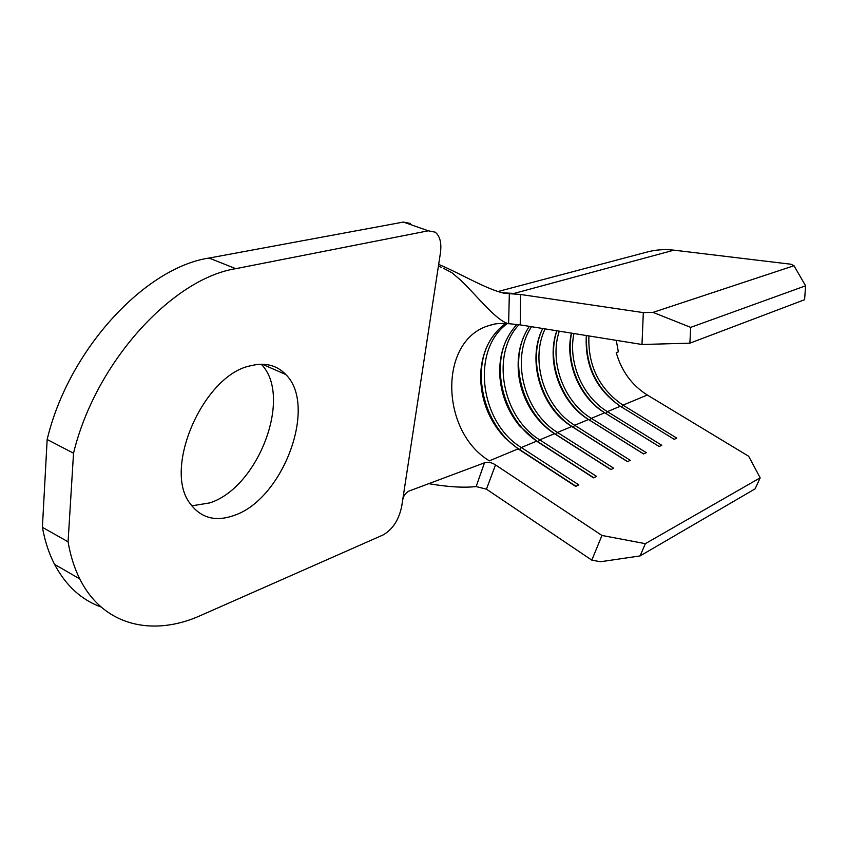 <?xml version="1.0" encoding="UTF-8"?>
<svg xmlns="http://www.w3.org/2000/svg" width="848" height="848" viewBox="0 0 848 848"><rect width="100%" height="100%" fill="white"/><g stroke="black" fill="none" stroke-linecap="round" stroke-linejoin="round"><path stroke-width="1.27" d="M234.313 515.372C283.359 498.91 317.788 405.62 285.797 374.519C276.777 365.096 264.947 362.191 250.319 365.827C203.372 375.155 162.434 468.986 190.259 503.744C201.04 518.16 215.721 522.039 234.313 515.372M191.786 505.843L209.848 502.885C258.799 487.187 292.846 396.122 261.258 364.237M601.963 535.459L495.508 464.927L486.455 489.169L591.809 560.136L601.963 535.459L645.36 543.663L760.179 477.827L748.667 456.256L647.31 395.02C631.855 385.246 621.499 371.117 616.231 352.62L618.362 351.856L616.252 340.345M653.034 312.382L690.685 327.37L689.88 343.175L641.978 344.489L643.325 312.615L653.034 312.382L793.993 265.721L790.908 264.226L673.948 250.16C664.376 249.047 655.122 249.747 646.187 252.28L497.967 291.532M588.915 335.946C587.823 365.7 599.176 388.766 622.973 405.164L676.768 438.119L674.234 439.338L620.333 406.256C596.059 389.433 584.728 365.859 586.318 335.532M573.916 333.529C567.895 362.531 582.481 396.652 607.391 411.651L661.779 445.285L659.161 446.536L604.677 412.785C579.311 397.511 564.683 362.446 571.382 333.116M559.277 331.165C549.038 361.831 563.697 401.698 591.31 418.361L646.293 452.673L643.59 453.966L588.501 419.527C560.401 402.577 545.762 361.64 556.818 330.773M545.094 328.886C529.82 360.453 544.151 406.839 574.69 425.283L630.276 460.326L627.478 461.662L571.775 426.502C540.717 407.729 526.491 360.135 542.72 328.505M531.548 326.703C510.273 358.132 523.714 412.033 557.496 432.448L613.708 468.234L610.814 469.612L554.497 433.699C545.921 428.187 538.618 420.958 532.555 412.033C525.347 401.21 520.789 389.349 518.902 376.438C516.443 357.474 519.909 340.779 529.311 326.342M518.976 324.71C490.494 354.432 502.207 417.216 539.72 439.858L596.568 476.417L593.558 477.859L536.614 441.151L519.4 425.749C507.38 410.814 500.829 393.737 499.737 374.519C499.133 354.369 504.836 337.695 516.856 324.508M507.443 323.544C470.725 349.418 479.576 422.368 521.319 447.532L578.802 484.908L575.686 486.392L518.096 448.868L504.984 437.971C488.554 420.099 480.434 398.952 480.636 374.53C481.717 352.185 490.049 335.14 505.652 323.406M495.497 464.916L495.508 464.927C491.967 462.52 488.3 461.81 484.494 462.807L409.022 491.056C405.376 493.038 403.235 496.175 402.609 500.49L401.708 506.394C398.804 520.015 392.582 529.544 383.031 534.982L200.891 615.394C153.371 636.965 103.382 626.322 79.807 578.961C74.348 568.096 70.437 555.716 68.073 541.808L73.532 453.203C95.57 361.916 172.642 278.632 235.744 268.678L428.282 230.804L403.383 222.07L410.379 223.459M645.36 543.663L640.102 555.917L755.091 488.861L760.179 477.827M689.88 343.175L804.593 299.715L805.6 285.818L793.993 265.721M643.325 312.615L520.577 294.479L520.227 324.879L641.978 344.489M520.227 324.879L508.058 323.607C495.285 319.802 476.671 295.39 460.581 280.073L451.984 272.78L443.366 268.201M690.685 327.37L805.6 285.818M520.555 294.479L504.677 293.334C487.399 289.836 459.923 273.247 438.681 264.396M640.102 555.917L600.511 561.736L591.809 560.136M486.455 489.169L476.141 486.561C463.602 487.929 447.744 486.953 428.579 483.636M586.572 335.564C585.29 365.594 596.526 389.147 620.291 406.234L607.391 411.651L605.896 413.517L659.193 446.514M571.552 333.147C565.309 362.955 580.286 398.072 605.896 413.517L605.875 413.527M556.86 330.784C546.409 362.266 561.461 403.139 589.784 420.258L643.653 453.934M540.939 332.501C528.177 364.788 543.271 409.065 573.131 427.222L627.594 461.598M523.735 336.55C509.966 369.399 525.209 415.584 555.906 434.42L610.984 469.538M505.938 340.801C491.151 374.191 506.542 422.325 538.098 441.872L593.78 477.753M487.515 345.263C471.7 379.173 487.25 429.311 519.654 449.578L575.972 486.254M508.62 323.756L509.33 293.917M476.141 486.561L484.494 462.807M101.166 607.051C81.482 599.949 65.932 585.703 54.526 564.312C48.94 553.468 44.891 541.13 42.4 527.318L47.159 439.497C68.593 349.238 145.485 267.417 209.085 258.046L403.383 222.07M402.609 500.49L440.43 252.927C441.734 242.963 439.974 236.041 435.172 232.151L428.282 230.804M47.159 439.497L73.532 453.203M68.073 541.808L42.4 527.318M621.52 406.987L622.973 405.164L647.31 395.02M589.71 420.29L591.31 418.361L604.677 412.785M573.004 427.275L574.69 425.283L588.501 419.527M555.737 434.494L557.496 432.448L571.775 426.502M537.865 441.967L539.72 439.858L554.497 433.699M519.368 449.694L521.319 447.532L536.614 441.151M494.087 324.201L489.72 325.367C438.564 339.306 439.762 430.975 489.36 460.846L518.096 448.868M501.846 292.677L513.846 293.482L673.948 250.16M209.085 258.046L235.744 268.678M262.233 364.237L285.797 374.519M508.058 323.607C500.458 323.056 494.342 323.639 489.72 325.367L492.126 324.657M54.526 564.312L79.807 578.961M441.585 267.385L438.416 266.134"/></g></svg>
